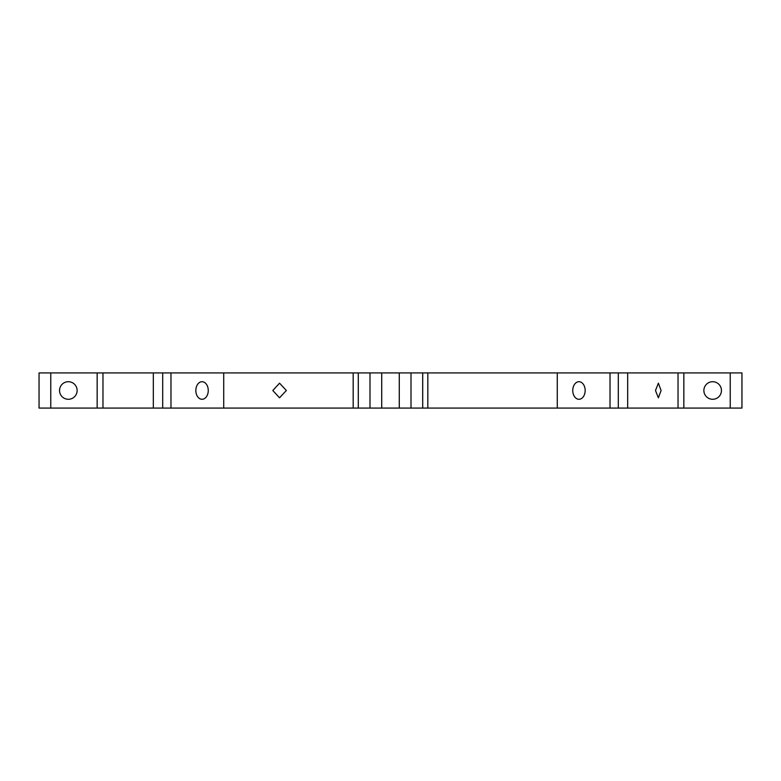 <?xml version="1.0" encoding="UTF-8"?>
<svg xmlns="http://www.w3.org/2000/svg" width="781" height="781" viewBox="0 0 781 781"><rect width="100%" height="100%" fill="white"/><g stroke="black" fill="none" stroke-linecap="round" stroke-linejoin="round"><path stroke-width="1.17" d="M50.765 372.928L50.765 408.072L39.05 408.072L39.05 372.928L223.727 372.928L223.727 408.072L170.98 408.072L170.98 372.928M353.178 372.928L358.284 372.928L358.284 408.072L353.178 408.072L353.178 372.928L223.727 372.928M358.284 408.072L369.999 408.072L369.999 372.928L358.284 372.928M369.999 372.928L627.68 372.928L627.68 408.072L618.308 408.072L618.308 372.928M678.035 372.928L730.235 372.928L730.235 408.072L678.035 408.072L678.035 372.928L627.68 372.928M730.235 408.072L741.95 408.072L741.95 372.928L730.235 372.928M610.02 372.928L610.02 408.072L618.308 408.072M610.02 408.072L399.286 408.072L399.286 372.928M585.164 390.5A8.786 6.209 90 0 0 578.955 381.714A8.786 6.209 90 0 0 572.746 390.5A8.786 6.209 90 0 0 578.955 399.286A8.786 6.209 90 0 0 585.164 390.5M557.273 372.928L557.273 408.072M369.999 408.072L399.286 408.072M381.714 408.072L381.714 372.928M208.254 390.5A8.786 6.209 -90 0 0 202.045 381.714A8.786 6.209 -90 0 0 195.836 390.5A8.786 6.209 -90 0 0 202.045 399.286A8.786 6.209 -90 0 0 208.254 390.5M153.32 372.928L153.32 408.072L170.98 408.072M153.32 408.072L97.156 408.072L97.156 372.928M721.449 390.5A8.786 8.786 0 0 1 712.662 399.286A8.786 8.786 0 0 1 703.876 390.5A8.786 8.786 0 0 1 712.662 381.714A8.786 8.786 0 0 1 721.449 390.5M59.551 390.5A8.786 8.786 0 0 0 68.337 399.286A8.786 8.786 0 0 0 77.124 390.5A8.786 8.786 0 0 0 68.337 381.714A8.786 8.786 0 0 0 59.551 390.5M655.484 390.5L658.373 397.822L661.087 390.5L658.373 383.178L655.484 390.5M272.813 390.5L279.539 397.822L286.344 390.5L279.539 383.178L272.813 390.5M50.765 408.072L97.156 408.072M353.178 408.072L223.727 408.072M411.001 372.928L411.001 408.072M422.716 372.928L422.716 408.072M678.035 408.072L627.68 408.072M683.844 408.072L683.844 372.928M427.822 408.072L427.822 372.928M162.692 372.928L162.692 408.072M102.965 408.072L102.965 372.928"/></g></svg>
